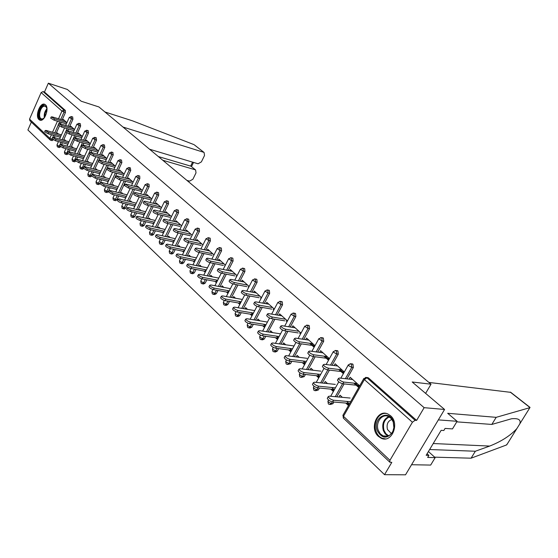 <?xml version="1.0" encoding="UTF-8"?>
<svg xmlns="http://www.w3.org/2000/svg" width="558" height="558" viewBox="0 0 558 558"><rect width="100%" height="100%" fill="white"/><g stroke="black" fill="none" stroke-linecap="round" stroke-linejoin="round"><path stroke-width="0.84" d="M38.969 119.565L39.632 120.019C44.208 122.711 49.795 108.168 45.449 104.799L44.842 104.388C40.253 101.716 34.708 116.12 38.969 119.565M378.415 436.398L381.288 438.281C391.779 443.422 399.988 423.382 390.488 415.675L387.824 413.952C377.306 408.812 369.103 428.516 378.415 436.398M49.976 139.765L29.881 120.695L29.553 119.105L41.132 92.565L43.071 91.575L44.48 92.028L48.344 83.184L67.295 89.44L81.175 101.214L98.94 106.962L431.02 384.197L412.195 381.993L444.58 409.467L405.52 474.816L384.525 474.677L391.814 462.352L389.84 462.205L389.944 460.294L412.418 422.239L364.367 379.573L343.484 416.303L389.944 460.294M31.346 122.083L27.9 129.965L384.525 474.677M216.755 282.027L216.323 281.623M228.285 292.741L227.748 292.246M240.149 303.761L239.501 303.161M252.356 315.103L251.595 314.398M264.917 326.779L264.046 325.963M277.863 338.804L276.859 337.876M291.206 351.198L290.069 350.145M314.496 346.595L311.05 343.491M304.954 363.976L303.678 362.791M328.885 359.554L325.321 356.346M321.157 352.593L319.797 352.412M319.127 377.145L317.711 375.827M311.497 370.052L310.129 369.891M343.679 372.877L340.052 369.605M335.756 365.741L334.395 365.567M333.691 390.67L332.191 389.282M325.865 383.409L324.498 383.262M425.615 393.376L431.02 384.197M366.829 377.675L368.503 377.954L416.61 420.411L424.143 407.675L444.58 409.467M368.503 377.954L366.948 377.773L415.068 420.3L416.61 420.411M415.068 420.3L412.418 422.239M358.954 386.624L355.265 383.304M350.829 379.307L349.468 379.154M348.722 404.641L347.139 403.169M340.701 397.184L339.327 397.059M48.344 83.184L424.143 407.675M349.196 378.91L350.138 377.236L359.505 385.655L358.55 387.343L353.905 383.158M346.713 401.39L349.238 403.727L348.29 405.394L345.772 403.05M342.347 397.338L340.017 395.176L339.083 396.836M60.578 146.796L59.427 147.549L58.151 147.186M72.61 116.957L72.952 119.196L69.624 126.638M68.522 129.079L67.783 130.739M66.793 132.944L63.542 140.197M62.419 142.708L61.589 144.557M44.48 92.028L65.37 110.456L65.439 112.542L62.168 119.886M61.094 122.293L60.39 123.876M59.399 126.094L56.184 133.32M55.089 135.782L54.3 137.554M53.289 139.821L52.124 140.63L50.841 140.267M74.521 129.512L70.859 126.22L70.552 126.91M65.872 140.867L64.756 139.828L64.477 140.463M75.679 161.199L74.542 161.855L73.265 161.506M88.129 130.663L88.513 132.971L85.046 140.602M83.895 143.148L83.058 144.975M82.11 147.075L78.769 154.427M77.583 157.042L76.662 159.072M90.284 143.678L86.357 140.149L86.03 140.888M82.912 158.507L83.344 158.904M81.231 155.11L80.059 154.022L79.752 154.699M83.93 157.614L83.505 157.216M91.547 176.175L90.368 176.837L89.092 176.502M104.381 145.017L104.806 147.403L101.207 155.229M99.987 157.886L99.017 159.986M98.187 161.785L94.714 169.332M93.458 172.052L92.391 174.375M106.801 158.528L102.595 154.747L102.24 155.522M99.087 173.552L99.624 174.054M97.308 170.03L96.081 168.886L95.746 169.611M100.231 172.736L99.694 172.241M110.1 187.809L108.301 191.659L106.955 192.538L105.692 192.224M121.421 160.076L121.902 162.538L118.15 170.581M116.852 173.35L111.426 184.963M124.134 174.103L119.621 170.05L119.238 170.874M116.05 189.329L116.706 189.943M114.174 185.674L112.883 184.475L112.521 185.242M117.333 188.604L116.678 187.99M127.552 204.354L125.759 208.134L124.364 209.027L123.116 208.72M139.312 175.882L139.716 176.063L139.849 178.434L135.929 186.693M134.555 189.594L128.968 201.375M142.346 190.466L137.498 186.114L137.08 187M133.857 205.902L134.645 206.634M131.883 202.094L130.516 200.831L130.119 201.661M135.294 205.267L134.506 204.535M145.889 221.756L144.103 225.453L142.653 226.339L141.425 226.06M158.116 192.496L158.563 192.691L158.709 195.133L154.615 203.642M153.15 206.683L147.396 218.624M161.492 207.681L156.289 203.007L155.835 203.949M152.578 223.319L153.506 224.176M150.486 219.357L149.049 218.025L148.616 218.917M154.182 222.781L153.255 221.924M165.168 240.079L163.41 243.672L161.904 244.564L160.697 244.299M177.897 209.989L178.393 210.199L178.567 212.717L174.27 221.484M172.708 224.679L166.779 236.787M181.657 225.809L176.07 220.78L175.568 221.798M172.282 241.649L173.364 242.653M170.071 237.527L168.551 236.118L168.077 237.08M174.068 241.23L172.98 240.226M185.465 259.4L183.742 262.867L182.173 263.753L181.001 263.516M198.739 228.417L199.304 228.641L199.492 231.249L194.986 240.296M193.305 243.665L187.195 255.927M202.931 244.92L196.911 239.515L196.367 240.61M193.054 260.97L194.303 262.134M190.71 256.673L189.099 255.18L188.583 256.22M195.035 260.677L193.779 259.519M206.865 279.809L205.191 283.115L203.565 284.001L202.428 283.792M220.738 247.864L221.366 248.115L221.582 250.807L216.839 260.154M215.025 263.718L208.734 276.14M225.39 265.113L218.91 259.289L218.311 260.467M214.969 281.365L216.406 282.704M212.486 276.873L210.785 275.296L210.206 276.426M217.167 281.218L215.73 279.879M229.457 301.404L227.859 304.501L226.157 305.393L225.076 305.205M243.972 268.419L244.683 268.691L244.927 271.481L239.926 281.162M237.966 284.943L231.472 297.505M249.147 286.463L242.165 280.186L241.502 281.469M238.147 302.924L239.787 304.452M235.504 298.223L233.697 296.549L233.056 297.784M240.575 302.931L238.936 301.404M253.339 324.289L251.839 327.141L250.068 328.027L249.056 327.874M268.565 290.188L269.375 290.481L269.647 293.369L264.353 303.413M262.225 307.444L255.536 320.132M274.32 309.083L266.78 302.317L266.04 303.712M262.679 325.753L264.548 327.483M259.868 320.829L257.949 319.043L257.231 320.404M265.371 325.928L263.502 324.198M278.623 348.597L277.256 351.128L275.415 352.014L274.48 351.889M294.631 313.261L295.559 313.582L295.859 316.581L290.237 327.023M287.914 331.34L281.023 344.133M301.027 333.098L292.887 325.781L292.064 327.309M288.702 349.957L290.816 351.924M285.703 344.795L283.659 342.898L282.857 344.391M291.674 350.333L289.56 348.366M305.428 374.453L304.243 376.601L301.487 377.389M321.882 337.904L323.375 338.127L323.71 341.245L317.718 352.126M315.165 356.771L308.072 369.654M329.415 358.606L320.62 350.703L319.72 352.342M323.961 356.164L328.502 360.252M316.344 375.68L318.716 377.885M313.143 370.247L310.966 368.224L310.074 369.842M319.622 376.252L317.244 374.048M333.886 402.039L332.952 403.699L330.231 404.515M351.352 363.997L352.977 364.255L353.353 367.492L346.943 378.868M344.105 383.904L336.823 396.836M331.745 387.503L334.193 389.77L333.266 391.423L330.824 389.149M327.518 383.576L325.265 381.491L324.351 383.123M338.692 369.445L343.282 373.581L344.223 371.914L335.149 363.76L334.228 365.413M319.441 388.019L318.374 389.937L315.633 390.74M336.369 350.752L337.939 350.982L338.294 354.163L332.101 365.281M329.415 370.114L322.224 383.025M302.31 362.623L304.556 364.709M299.214 357.322L297.107 355.369L296.249 356.946M305.442 363.098L303.189 361.012M315.005 345.66L306.544 338.05L305.665 339.655M309.69 343.296L314.112 347.285M291.827 361.319L290.544 363.676L287.775 364.444M308.26 325.335L309.251 325.67L309.571 328.725L303.775 339.376M301.334 343.854L294.345 356.695M275.499 337.674L277.479 339.522M272.597 332.631L270.616 330.796L269.856 332.219M278.323 337.946L276.336 336.104M287.475 320.913L279.642 313.868L278.861 315.333M265.796 336.258L264.359 338.957L262.553 339.843L261.576 339.703M281.406 301.55L282.271 301.864L282.557 304.801L277.103 315.04M274.885 319.204L268.091 331.954M250.235 314.175L251.986 315.8M247.515 309.362L245.653 307.632L244.976 308.93M252.795 314.266L251.037 312.633M261.549 297.609L254.295 291.088L253.597 292.427M241.23 312.682L239.675 315.661L237.945 316.546L236.892 316.379M256.094 279.146L256.854 279.432L257.105 282.264L251.965 292.12M249.928 296.026L243.337 308.651M226.395 291.994L227.936 293.424M223.835 287.398L222.084 285.773L221.477 286.958M228.71 291.918L227.169 290.488M237.101 275.638L230.377 269.591L229.743 270.818M218.011 290.453L216.364 293.661L214.704 294.547L213.595 294.352M232.191 257.998L232.86 258.256L233.091 260.998L228.222 270.511M226.339 274.18L219.943 286.673M203.858 271.028L205.204 272.276M201.452 266.633L199.799 265.099L199.248 266.187M205.951 270.804L204.605 269.556M214 254.873L207.757 249.266L207.192 250.403M196.025 269.465L194.324 272.848L192.726 273.741L191.568 273.518M209.592 238.008L210.185 238.245L210.387 240.896L205.762 250.089M204.019 253.555L197.818 265.894M182.529 251.184L183.694 252.265M180.255 246.971L178.693 245.52L178.197 246.524M184.412 250.828L183.24 249.74M192.154 235.239L186.351 230.022L185.828 231.075M175.184 249.607L173.44 253.144L171.906 254.029L170.713 253.778M188.179 219.078L188.709 219.294L188.89 221.861L184.489 230.761M182.871 234.046L176.851 246.231M162.301 232.365L163.306 233.3M160.153 228.327L158.674 226.953L158.221 227.88M163.996 231.884L162.992 230.956M171.446 216.623L166.047 211.775L165.573 212.758M155.403 230.796L153.631 234.444L152.153 235.337L150.939 235.064M167.874 201.131L168.349 201.333L168.509 203.809L164.317 212.445M162.803 215.562L156.965 227.587M143.099 214.495L143.957 215.297M141.069 210.617L139.667 209.32L139.256 210.178M144.62 213.909L143.762 213.114M151.797 198.962L146.775 194.456L146.335 195.37M136.605 212.94L134.82 216.685L133.397 217.571L132.155 217.285M148.595 184.084L149.021 184.273L149.16 186.679L145.15 195.063M143.734 198.027L138.063 209.892M124.846 197.511L125.564 198.181M122.92 193.786L121.588 192.552L121.212 193.354M126.206 196.828L125.48 196.158M133.125 182.187L128.452 177.981L128.047 178.839M118.721 195.977L116.922 199.799L115.555 200.685L114.299 200.371M130.258 167.881L130.76 170.385L126.924 178.539M125.592 181.371L120.089 193.068M107.464 181.35L108.064 181.901M105.643 177.758L104.381 176.586L104.032 177.332M108.677 180.576L108.085 180.018M115.367 166.221L111.007 162.301L110.637 163.11M101.682 179.836L99.882 183.715L98.564 184.593L97.294 184.273M112.8 152.46L113.253 154.88L109.577 162.81M108.315 165.524L102.972 177.053M90.905 165.942L91.386 166.389M89.175 162.483L87.976 161.367L87.655 162.064M91.986 165.091L91.505 164.638M98.445 151.016L94.386 147.361L94.037 148.121M83.512 168.621L82.361 169.255L81.084 168.921M96.157 137.756L96.562 140.107L93.033 147.828M91.847 150.43L90.954 152.369M90.047 154.364L86.65 161.792M85.43 164.457L84.446 166.605M75.107 151.246L75.483 151.595M73.461 147.905L72.317 146.845L72.024 147.5M76.062 150.318L75.686 149.969M82.312 136.515L78.525 133.104L78.204 133.815M68.041 153.924L66.897 154.622L65.621 154.266M80.275 123.73L80.645 126.01L77.248 133.536M76.118 136.033L75.337 137.77M74.36 139.932L71.068 147.228M69.917 149.788L69.046 151.727L67.818 151.755L71.319 153.848L84.042 157.37M58.45 133.983L57.362 132.971L57.09 133.585M66.911 122.669L63.375 119.489L63.075 120.165M352.677 379.517L339.369 378.024L338.42 378.477C339.278 380.124 341.077 381.316 343.812 382.063L342.849 383.771C340.115 383.032 338.322 381.832 337.464 380.179L337.674 379.803M359.366 385.522L357.518 385.327M356.157 385.187L342.849 383.771M357.113 383.499L343.812 382.063M350.131 398.049L329.206 396.138L328.237 396.633C329.06 398.335 330.838 399.535 333.572 400.239L332.624 401.934C329.883 401.23 328.104 400.023 327.288 398.321L327.518 397.924M333.572 400.239L350.633 401.732M332.624 401.934L348.785 403.308M393.355 421.611L394.039 427.714L393.013 431.543C387.371 439.279 382.09 438.958 377.166 430.574C372.249 417.9 389.017 408.372 393.355 421.611M378.247 430.274L380.228 433.747L383.165 435.91C387.308 437.242 390.558 435.665 392.916 431.167L393.871 427.63L393.237 421.981L391.277 418.577L388.396 416.449C381.986 413.332 375.248 422.601 378.247 430.274M391.939 419.428C387.817 420.976 386.331 424.338 387.475 429.507L391.388 433.636M386.387 413.485C378.931 412.139 372.744 422.783 375.98 431.229C377.222 434.64 379.259 436.977 382.09 438.239L385.376 438.888M44.459 117.682L42.003 119.342C36.814 120.619 38.718 106.222 43.824 105.504L45.951 106.25L46.984 108.852M46.788 107.903L45.47 106.292L44.201 106.153C40.239 106.641 37.749 117.473 41.292 118.812L42.52 118.959L43.803 118.366M45.01 104.479L43.963 104.479C39.046 105.099 35.97 118.526 40.357 120.179L40.511 120.249M429.625 449.525L475.353 451.241L471.078 458.195L506.385 445.019L507.368 443.84M475.353 451.241L489.687 446.072C501.377 441.434 510.43 435.61 516.854 428.6L519.826 423.829C521.13 419.762 518.354 418.075 511.484 418.779L491.828 424.436L456.758 421.855M529.898 407.661L496.188 417.335L447.676 413.29L457.1 421.29L452.503 428.907L445.082 428.425L443.833 430.504L441.141 430.344L426.166 455.293L428.879 455.377L427.651 457.42L435.17 457.63L428.418 451.534M435.17 457.63L430.671 465.079L411.553 464.723L438.344 419.895L457.1 421.29M471.078 458.195L434.654 457.162M428.893 382.425L510.786 392.358M496.188 417.335L491.828 424.436M428.879 455.377L427.086 453.752M149.558 149.216L198.062 163.787L201.389 161.89L204.521 155.487L204.089 152.487L194.484 144.975M193.745 144.529L132.609 120.87L104.967 111.991M186.881 180.38L189.587 181.141L192.908 179.23L196.011 172.889L195.607 169.974L191.22 166.417M162.755 160.244L195.147 169.758M123.004 127.05L203.677 152.292M158.319 156.54L190.655 166.11L192.587 162.141M337.604 365.971L324.296 364.304L323.326 364.73C324.142 366.313 325.9 367.471 328.592 368.217L327.658 369.905C324.958 369.166 323.208 368.001 322.391 366.418L322.587 366.062M344.181 371.879L342.333 371.656M340.973 371.495L327.658 369.905M341.901 369.835L328.592 368.217M323.005 352.851L309.697 351.024L308.707 351.421C309.488 352.935 311.211 354.065 313.861 354.811L312.947 356.478C310.29 355.732 308.574 354.609 307.793 353.088L307.974 352.761M329.387 358.648L327.623 358.417M326.263 358.236L312.947 356.478M327.169 356.59L313.861 354.811M308.86 340.136L295.559 338.155L294.547 338.532C295.294 339.982 296.975 341.077 299.59 341.824L298.697 343.477C296.082 342.731 294.401 341.629 293.654 340.178L293.822 339.871M314.928 345.807L313.366 345.576M312.006 345.381L298.697 343.477M312.899 343.763L299.59 341.824M295.14 327.804L281.853 325.684L280.82 326.032C281.539 327.427 283.185 328.495 285.766 329.241L284.887 330.866C282.306 330.127 280.667 329.053 279.949 327.665L280.109 327.372M300.895 333.342L299.541 333.133M298.181 332.924L284.887 330.866M299.053 331.319L285.766 329.241M281.825 315.835L268.558 313.589L267.512 313.917C268.196 315.249 269.814 316.288 272.353 317.042L271.495 318.646C268.956 317.907 267.345 316.86 266.661 315.521L266.801 315.256M287.286 321.255L286.135 321.059M284.775 320.836L271.495 318.646M285.626 319.253L272.353 317.042M359.303 386.017L358.09 385.843M335.302 384.392L314.377 382.202L313.387 382.676C314.168 384.302 315.905 385.466 318.604 386.178L317.676 387.845C314.977 387.14 313.24 385.969 312.459 384.343L312.668 383.967M318.604 386.178L335.4 387.873M317.676 387.845L333.844 389.449M320.934 371.161L300.009 368.705L298.997 369.152C299.744 370.707 301.453 371.844 304.11 372.556L303.196 374.209C300.539 373.497 298.844 372.36 298.098 370.798L298.286 370.449M304.11 372.556L320.648 374.439M303.196 374.209L319.364 376.015M306.998 358.327L286.094 355.634L285.061 356.053C285.78 357.545 287.447 358.648 290.062 359.359L289.177 360.991C286.554 360.28 284.894 359.178 284.182 357.678L284.357 357.35M290.062 359.359L306.363 361.41M289.177 360.991L305.324 362.993M293.48 345.883L272.597 342.954L271.551 343.351C272.234 344.781 273.866 345.855 276.447 346.574L275.582 348.185C273.001 347.474 271.369 346.399 270.686 344.956L270.853 344.656M276.447 346.574L292.525 348.778M275.582 348.185L291.66 350.361M280.36 333.803L259.512 330.657L258.445 331.027C259.1 332.408 260.705 333.454 263.243 334.165L262.399 335.763C259.854 335.051 258.256 333.998 257.601 332.624L257.754 332.338M263.243 334.165L279.098 336.509M262.399 335.763L278.261 338.078M268.907 304.229L255.669 301.85L254.601 302.157C255.257 303.44 256.84 304.452 259.344 305.205L258.507 306.795C256.003 306.049 254.42 305.031 253.764 303.747L253.897 303.496M274.09 309.516L273.12 309.348M271.767 309.111L258.507 306.795M272.597 307.542L259.344 305.205M267.435 322.043L246.81 318.73L245.729 319.071C246.357 320.397 247.926 321.415 250.437 322.133L249.607 323.71C247.103 322.998 245.534 321.973 244.906 320.648L245.046 320.383M250.437 322.133L266.075 324.603M249.607 323.71L265.252 326.151M256.366 292.95L243.149 290.46L242.067 290.746C242.695 291.98 244.251 292.971 246.72 293.717L245.904 295.287C243.428 294.54 241.879 293.55 241.251 292.315L241.377 292.085M261.284 298.118L260.488 297.972M259.128 297.721L245.904 295.287M259.944 296.172L246.72 293.717M273.978 309.725L273.483 309.676M254.727 310.59L234.486 307.144L233.39 307.472C233.99 308.741 235.532 309.739 238.008 310.45L237.192 312.013C234.723 311.294 233.181 310.304 232.581 309.027L232.707 308.776M238.008 310.45L253.437 313.038M237.192 312.013L252.635 314.572M244.174 281.999L230.991 279.405L229.896 279.663C230.503 280.848 232.023 281.811 234.465 282.557L233.662 284.113C231.221 283.373 229.701 282.404 229.101 281.218L229.212 280.995M248.847 287.042L248.212 286.917M246.859 286.659L233.662 284.113M247.654 285.124L234.465 282.557M242.388 299.458L222.516 295.9L221.4 296.2C221.979 297.421 223.493 298.391 225.934 299.109L225.139 300.65C222.698 299.932 221.191 298.962 220.612 297.735L220.731 297.505M225.934 299.109L241.168 301.801M225.139 300.65L240.379 303.315M232.33 271.355L219.182 268.656L218.073 268.893C218.659 270.037 220.152 270.979 222.558 271.725L221.77 273.26C219.364 272.52 217.871 271.579 217.292 270.435L217.397 270.232M236.766 276.28L236.285 276.182M234.932 275.91L221.77 273.26M235.713 274.39L222.558 271.725M230.405 288.632L210.882 284.971L209.752 285.25C210.31 286.428 211.796 287.377 214.202 288.088L213.428 289.609C211.015 288.898 209.536 287.949 208.978 286.77L209.09 286.554M214.202 288.088L229.247 290.878M213.428 289.609L228.473 292.378M220.822 261.005L207.709 258.214L206.586 258.431C207.144 259.533 208.615 260.453 210.987 261.2L210.22 262.713C207.841 261.974 206.376 261.053 205.818 259.951L205.916 259.763M225.034 265.81L224.686 265.741M223.339 265.455L210.22 262.713M224.107 263.962L210.987 261.2M218.757 278.1L199.576 274.348L198.432 274.606C198.969 275.743 200.427 276.663 202.805 277.382L202.038 278.888C199.666 278.17 198.209 277.249 197.678 276.105L197.776 275.91M202.805 277.382L217.662 280.255M202.038 278.888L216.902 281.734M209.62 250.94L196.549 248.059L195.419 248.261C195.956 249.321 197.399 250.221 199.736 250.961L198.983 252.467C196.646 251.728 195.202 250.828 194.665 249.761L194.756 249.586M212.068 255.292L198.983 252.467M212.821 253.813L199.736 250.961M207.443 267.854L188.576 264.018L187.425 264.255C187.948 265.35 189.378 266.25 191.722 266.968L190.976 268.454C188.632 267.742 187.202 266.843 186.686 265.741L186.777 265.552M191.722 266.968L206.397 269.919M190.976 268.454L205.658 271.39M198.725 241.147L185.702 238.182L184.552 238.364C185.075 239.389 186.491 240.268 188.799 241.007L188.06 242.493C185.751 241.754 184.335 240.875 183.819 239.849L183.896 239.689M201.103 245.408L188.06 242.493M201.836 243.944L188.799 241.007M196.437 257.88L177.883 253.967L176.719 254.183C177.221 255.243 178.623 256.122 180.938 256.84L180.206 258.312C177.897 257.601 176.488 256.715 175.993 255.655L176.077 255.48M180.938 256.84L195.439 259.861M180.206 258.312L194.714 261.318M188.116 231.612L175.142 228.578L173.977 228.738C174.48 229.722 175.875 230.587 178.155 231.319L177.43 232.791C175.149 232.058 173.761 231.193 173.259 230.21L173.336 230.056M190.424 235.783L177.43 232.791M191.15 234.332L178.155 231.319M185.73 248.164L167.477 244.188L166.305 244.39C166.786 245.408 168.167 246.273 170.448 246.985L169.73 248.443C167.449 247.731 166.068 246.866 165.587 245.841L165.67 245.68M170.448 246.985L184.782 250.075M169.73 248.443L184.07 251.512M177.793 222.328L164.861 219.224L163.689 219.364C164.178 220.319 165.545 221.163 167.798 221.896L167.086 223.353C164.833 222.621 163.466 221.777 162.985 220.822L163.055 220.675M180.032 226.415L167.086 223.353M180.743 224.979L167.798 221.896M175.31 238.698L157.342 234.667L156.163 234.848C156.624 235.832 157.984 236.683 160.237 237.387L159.532 238.831C157.279 238.126 155.926 237.276 155.459 236.292L155.536 236.139M160.237 237.387L174.403 240.54M159.532 238.831L173.705 241.963M167.735 213.289L154.852 210.115L153.673 210.24C154.141 211.161 155.487 211.984 157.712 212.717L157.014 214.16C154.789 213.428 153.45 212.605 152.983 211.677L153.045 211.545M169.911 217.292L157.014 214.16M170.608 215.869L157.712 212.717M165.168 229.484L147.479 225.397L146.287 225.558C146.733 226.513 148.072 227.343 150.297 228.048L149.607 229.477C147.382 228.773 146.043 227.943 145.596 226.987L145.666 226.848M150.297 228.048L164.303 231.256M149.607 229.477L163.613 232.665M157.928 204.479L145.101 201.243L143.915 201.354C144.369 202.24 145.694 203.049 147.891 203.782L147.207 205.204C145.01 204.479 143.685 203.67 143.232 202.777L143.294 202.652M160.048 208.406L147.207 205.204M160.732 206.997L147.891 203.782M155.291 220.494L137.861 216.364L136.661 216.511C137.101 217.432 138.412 218.248 140.609 218.952L139.932 220.361C137.735 219.657 136.424 218.848 135.992 217.927L136.054 217.794M140.609 218.952L154.461 222.203M139.932 220.361L153.785 223.598M148.379 195.893L135.601 192.601L134.408 192.691C134.848 193.549 136.152 194.344 138.321 195.07L137.652 196.479C135.482 195.76 134.178 194.965 133.739 194.1L133.794 193.982M150.437 199.736L137.652 196.479M151.106 198.348L138.321 195.07M145.666 211.733L128.493 207.569L127.287 207.695C127.712 208.587 129.003 209.383 131.172 210.08L130.509 211.482C128.34 210.778 127.043 209.982 126.624 209.09L126.687 208.971M131.172 210.08L144.871 213.386M130.509 211.482L144.208 214.767M139.061 187.523L126.345 184.175L125.138 184.252L128.989 186.581L128.333 187.976L124.539 185.535M141.069 191.289L128.333 187.976M141.725 189.915L128.989 186.581M136.285 203.189L119.363 198.99L118.15 199.101C118.554 199.959 119.831 200.74 121.979 201.438L121.323 202.826C119.182 202.129 117.905 201.347 117.501 200.482L117.55 200.364M121.979 201.438L135.524 204.786M121.323 202.826L134.876 206.146M129.979 179.355L117.319 175.958L116.106 176.021L119.9 178.309L119.252 179.69L115.506 177.298M131.932 183.052L119.252 179.69M132.574 181.692L119.9 178.309M127.133 194.854L110.463 190.62L109.235 190.717L113.009 193.012L112.367 194.386L108.65 191.98M113.009 193.012L126.408 196.395M112.367 194.386L125.766 197.748M121.114 171.39L108.51 167.944L107.296 167.993L111.028 170.239L110.393 171.606L106.704 169.262M123.018 175.017L110.393 171.606M123.653 173.671L111.028 170.239M118.219 186.721L101.772 182.459L100.545 182.543L104.262 184.796L103.628 186.149L99.966 183.798M104.262 184.796L117.522 188.206M103.628 186.149L116.887 189.546M112.465 163.62L99.924 160.132L98.696 160.16L102.379 162.364L101.751 163.717L98.117 161.422M114.32 167.177L101.751 163.717M114.941 165.838L102.379 162.364M109.514 178.776L93.298 174.501L92.063 174.563L95.725 176.774L95.104 178.121L91.491 175.812M95.725 176.774L108.845 180.22M95.104 178.121L108.224 181.545M104.025 156.031L91.54 152.501L90.305 152.515L93.932 154.685L93.319 156.024L89.733 153.771M105.825 159.518L93.319 156.024M106.438 158.2L93.932 154.685M101.026 171.027L85.025 166.73L83.791 166.779L87.397 168.948L86.783 170.281L83.219 168.021M87.397 168.948L100.377 172.422M86.783 170.281L99.77 173.733M95.781 148.616L83.351 145.052L82.117 145.052L85.695 147.179L85.088 148.512L81.552 146.301M97.538 152.048L85.088 148.512M98.138 150.737L85.695 147.179M92.733 163.452L76.955 159.142L75.707 159.176L79.264 161.311L78.664 162.629L75.149 160.411M79.264 161.311L92.112 164.805M78.664 162.629L91.519 166.11M87.725 141.376L75.358 137.777L74.116 137.77L77.646 139.863L77.053 141.174L73.558 139.012M89.44 144.745L77.053 141.174M90.033 143.448L77.646 139.863M71.319 153.848L70.733 155.152L67.26 152.983M84.642 156.059L69.066 151.727M70.733 155.152L83.456 158.653M79.857 134.311L67.553 130.677L66.304 130.649L69.785 132.706L69.199 134.011L65.753 131.883M81.524 137.617L69.199 134.011M82.11 136.333L69.785 132.706M76.739 148.826L61.359 144.494L60.104 144.501L63.563 146.566L62.984 147.856L59.56 145.722M63.563 146.566L76.16 150.102M62.984 147.856L75.581 151.378M72.17 127.398L59.922 123.737L58.674 123.702L62.105 125.717L61.533 127.008L58.13 124.922M73.796 130.649L61.533 127.008M74.367 129.372L62.105 125.717M69.011 141.767L53.833 137.421L52.578 137.414L55.988 139.444L55.416 140.721L52.033 138.628M55.988 139.444L68.46 142.994M55.416 140.721L67.888 144.264M64.651 120.64L52.473 116.95L51.217 116.901L54.6 118.889L54.035 120.165L50.68 118.122M66.242 123.834L54.035 120.165M66.807 122.572L54.6 118.889M61.464 134.855L46.474 130.509L45.212 130.488L48.581 132.483L48.023 133.753L44.682 131.695M48.581 132.483L60.927 136.054M48.023 133.753L60.369 137.303M368.064 377.668L366.508 377.487L366.948 377.773L364.367 379.573L363.879 378.436M365.441 377.431L366.508 377.487L363.725 378.687L342.877 415.368L343.484 416.303L343.456 418.2L389.679 462.052M29.553 119.105L49.843 138.314L51.434 134.729M52.529 132.26L57.446 121.191M58.513 118.784L61.952 111.049L41.132 92.565M43.071 91.575L63.94 110.01L65.37 110.456M65.439 112.542L61.952 111.049L63.94 110.01L64.003 112.095L60.731 119.454M50.157 139.932L50.694 140.225L50.157 139.932L49.843 138.314L53.052 139.688M353.353 367.492L351.798 367.297L345.381 378.694M342.549 383.723L335.253 396.689M332.324 401.893L331.375 403.567L332.952 403.699M343.303 418.061L343.037 415.089M328.474 403.985L329.366 404.438L331.375 403.567L328.474 402.102L328.055 400.951M352.558 363.983L351.003 363.781L348.262 364.967L348.862 365.811L351.798 367.297L351.421 364.053L350.033 363.711M338.294 354.163L336.739 353.946L330.538 365.085M327.846 369.926L320.655 382.858M317.865 387.866L316.798 389.784L318.374 389.937M323.71 341.245L322.154 341.008L316.156 351.91M313.596 356.562L306.502 369.466M303.852 374.279L302.673 376.434L304.243 376.601M309.571 328.725L308.016 328.474L302.213 339.145M299.772 343.63L292.776 356.492M290.258 361.124L288.974 363.481L290.544 363.676M295.859 316.581L294.303 316.316L288.681 326.772M286.352 331.096L279.46 343.916M277.054 348.38L275.687 350.926L277.256 351.128M282.557 304.801L281.002 304.522L275.547 314.775M273.322 318.953L266.529 331.717M264.234 336.028L262.797 338.734L264.359 338.957M269.647 293.369L268.098 293.076L262.797 303.134M260.67 307.172L253.974 319.88M251.777 324.045L250.277 326.897L251.839 327.141M257.105 282.264L255.557 281.957L250.409 291.827M248.373 295.74L241.774 308.386M239.675 312.417L238.12 315.403L239.675 315.661M244.927 271.481L243.386 271.16L238.378 280.855M236.418 284.643L229.924 297.226M227.901 301.132L226.304 304.236L227.859 304.501M233.091 260.998L231.549 260.67L226.674 270.191M224.797 273.866L218.394 286.38M216.455 290.167L214.816 293.382L216.364 293.661M221.582 250.807L220.04 250.465L215.297 259.826M213.491 263.397L207.185 275.833M205.323 279.516L203.649 282.822L205.191 283.115M210.387 240.896L208.852 240.54L204.228 249.754M202.484 253.22L196.276 265.58M194.484 269.158L192.782 272.548L194.324 272.848M199.492 231.249L197.964 230.886L193.459 239.947M191.778 243.323L185.661 255.606M183.931 259.079L182.208 262.553L183.742 262.867M188.89 221.861L187.369 221.491L182.968 230.405M181.343 233.69L175.324 245.897M173.657 249.28L171.913 252.816L173.44 253.144M178.567 212.717L177.046 212.34L172.757 221.121M171.187 224.323L165.259 236.446M163.647 239.738L161.883 243.344L163.41 243.672M168.509 203.809L166.995 203.426L162.803 212.075M161.29 215.2L155.445 227.239M153.889 230.447L152.118 234.109L153.631 234.444M158.709 195.133L157.203 194.742L153.108 203.265M151.637 206.307L145.882 218.269M144.376 221.4L142.597 225.104L144.103 225.453M149.16 186.679L147.661 186.281L143.65 194.672M142.234 197.651L136.564 209.522M135.106 212.584L133.313 216.33L134.82 216.685M139.849 178.434L138.356 178.023L134.436 186.302M133.055 189.204L127.468 200.999M126.059 203.984L124.26 207.778L125.759 208.134M130.76 170.385L129.275 169.974L125.438 178.142M124.106 180.98L118.603 192.684M117.229 195.607L115.429 199.429L116.922 199.799M121.902 162.538L120.423 162.127L116.664 170.176M115.373 172.952L109.947 184.579M108.615 187.425L106.815 191.282L108.301 191.659M113.253 154.88L111.781 154.461L108.099 162.406M106.843 165.119L101.493 176.663M100.203 179.453L98.403 183.331L99.882 183.715M104.806 147.403L103.342 146.977L99.736 154.817M98.515 157.475L93.242 168.934M91.986 171.662L90.194 175.568L91.449 175.903L92.063 174.563M96.562 140.107L95.104 139.674L91.575 147.41M90.382 150.011L85.186 161.395M83.965 164.059L82.172 167.986L83.219 168.265M88.513 132.971L87.062 132.539L83.595 140.177M82.438 142.729L77.318 154.022M76.125 156.638L74.34 160.578L75.274 160.837M80.645 126.01L79.201 125.571L75.797 133.111M74.674 135.608L69.624 146.824M68.467 149.384L66.681 153.345L67.609 153.596M72.952 119.196L71.515 118.756L68.181 126.206M67.086 128.654L62.098 139.786M60.975 142.297L59.197 146.273L60.201 146.552M59.664 121.86L58.904 123.562M58.178 125.194L54.747 132.909M53.652 135.371L52.815 137.268M52.082 138.907L50.694 140.225M340.833 378.185L348.401 364.73M313.959 390.216L314.831 390.663L316.798 389.784L313.945 388.34L313.54 387.252M337.541 350.731L335.986 350.508L333.279 351.68L333.851 352.482L336.739 353.946L336.383 350.766L335.1 350.431M326.144 364.534L333.405 351.456M299.897 376.873L300.748 377.313L302.673 376.434L299.855 375.004L299.472 373.979M322.998 337.89L321.443 337.646L318.764 338.804L322.154 341.008L321.813 337.89L320.634 337.562M311.901 351.324L318.883 338.601M286.268 363.942L287.091 364.367L288.974 363.481L286.198 362.079L285.836 361.103M308.895 325.44L307.339 325.181L304.703 326.325L308.016 328.474L307.695 325.412L306.6 325.091M298.077 338.532L304.808 326.137M273.036 351.394L273.845 351.805L275.687 350.926L272.953 349.538L272.604 348.617M295.224 313.366L293.668 313.094L291.06 314.231L294.303 316.316L294.003 313.317L292.985 313.003M284.671 326.13L291.157 314.049M260.202 339.215L260.991 339.62L262.797 338.734L260.105 337.367L259.763 336.495M281.95 301.655L280.402 301.369L277.821 302.485L281.002 304.522L280.723 301.578L279.774 301.271M271.648 314.112L277.912 302.317M247.738 327.393L248.505 327.79L250.277 326.897L247.619 325.551L247.299 324.721M269.075 290.286L267.526 289.986L264.973 291.088L268.098 293.076L267.826 290.181L266.947 289.888M259.003 302.45L265.057 290.934M235.636 315.905L236.383 316.295L238.12 315.403L235.497 314.077L235.19 313.289M256.568 279.244L255.02 278.93L252.502 280.025L255.557 281.957L255.306 279.119L254.49 278.84M246.72 291.137L252.579 279.872M223.87 304.745L224.602 305.128L226.304 304.236L223.723 302.924L223.423 302.178M244.411 268.517L242.869 268.189L240.379 269.27L243.386 271.16L243.142 268.37L242.381 268.098M234.772 280.144L240.449 269.13M212.431 293.892L213.156 294.268L214.816 293.382L212.27 292.085L211.984 291.374M232.602 258.089L231.061 257.754L228.599 258.821L231.549 260.67L231.326 257.922L230.607 257.663M223.165 269.472L228.668 258.689M201.312 283.345L202.017 283.715L203.649 282.822L201.138 281.546L200.859 280.869M221.114 247.947L219.58 247.606L217.146 248.659L220.04 250.465L219.831 247.766L219.161 247.522M211.866 259.1L217.208 248.54M190.494 273.078L191.185 273.441L192.782 272.548L190.306 271.293L190.041 270.644M209.947 238.092L208.413 237.736L206.007 238.775L208.852 240.54L208.65 237.889L208.022 237.652M200.88 249.014L206.062 238.664M179.962 263.083L180.639 263.446L182.208 262.553L179.76 261.311L179.509 260.698M199.073 228.494L197.553 228.131L195.167 229.157L197.964 230.886L197.776 228.278L197.183 228.048M190.18 239.201L195.223 229.052M169.709 253.36L170.371 253.709L171.913 252.816L169.255 251.009M188.492 219.154L186.972 218.778L184.621 219.796L187.369 221.491L187.188 218.924L186.637 218.701M179.767 229.659L184.67 219.699M159.721 243.888L160.376 244.23L161.883 243.344L159.267 241.572M178.19 210.059L176.677 209.675L174.347 210.687L177.046 212.34L176.879 209.815L176.356 209.606M169.618 220.368L174.389 210.596M149.997 234.653L150.639 234.995L152.118 234.109L149.537 232.379M168.153 201.201L166.64 200.81L164.338 201.808L166.995 203.426L166.842 200.943L166.347 200.74M159.734 211.315L164.38 201.717M140.511 225.662L141.146 225.997L142.597 225.104L140.051 223.416M158.374 192.566L156.868 192.168L154.587 193.152L157.203 194.742L157.056 192.294L156.589 192.105M150.095 202.505L154.629 193.075M131.269 216.888L131.89 217.222L133.313 216.33L130.809 214.677M148.84 184.154L147.34 183.749L145.08 184.719L147.661 186.281L147.521 183.868L147.082 183.687M140.7 193.912L145.122 184.649M122.662 208.525L124.26 207.778L121.79 206.16M139.542 175.944L138.049 175.54L135.817 176.495L138.356 178.023L138.224 175.651L137.805 175.477M131.542 185.542L135.852 176.426M113.867 200.183L115.429 199.429L112.995 197.846M130.474 167.944L128.989 167.533L126.778 168.474L129.275 169.974L129.156 167.644L128.758 167.47M122.6 177.374L126.806 168.411M105.281 192.043L106.815 191.282L104.416 189.734M121.623 160.132L120.151 159.714L117.961 160.655L120.423 162.127L119.935 159.658M113.881 169.416L117.989 160.592M96.904 184.091L98.403 183.331L96.039 181.817M112.995 152.515L111.523 152.09L109.354 153.018L111.781 154.461L111.321 152.034M105.364 161.646L109.382 152.962M88.722 176.335L90.194 175.568L87.857 174.082M104.562 145.073L103.097 144.648L100.949 145.561L103.342 146.977L102.909 144.592M97.05 154.057L100.977 145.505M80.736 168.753L82.172 167.986L79.871 166.528M96.332 137.805L94.874 137.38L92.747 138.279L95.104 139.674L94.693 137.324M88.931 146.649L92.767 138.231M72.924 161.353L74.34 160.578L72.066 159.149M88.29 130.712L86.839 130.272L84.732 131.165L87.062 132.539L86.671 130.223M80.994 139.423L84.753 131.123M65.3 154.113L66.681 153.345L64.435 151.936M80.436 123.778L78.992 123.339L76.906 124.218L79.201 125.571L78.831 123.29M73.244 132.358L76.927 124.176M57.844 147.04L59.197 146.273L56.979 144.892M72.756 116.999L71.319 116.559L69.255 117.431L71.515 118.756L71.166 116.51M65.67 125.452L69.269 117.389M387.977 436.056L385.201 433.901L383.325 430.567C381.735 423.864 383.541 419.211 388.738 416.61M389.351 416.945C384.274 419.428 382.502 423.934 384.043 430.462L385.885 433.712L388.612 435.798M44.34 117.815C43.845 114.355 44.717 111.307 46.956 108.671M47.005 109.438L45.156 113.093L44.786 117.201M506.762 444.803L516.854 428.6M519.826 423.829L530.051 407.417M529.8 407.41L510.235 392.1M433.224 443.533L489.687 446.072M359.345 385.941L358.822 385.466M344.063 372.193L343.637 371.816M40.336 120.228L39.632 120.019M338.776 381.846L330.678 396.271M328.571 400.03L327.909 401.209L328.32 403.846M324.052 368.308L316.233 382.397M314.084 386.275L313.401 387.496L313.812 390.077M309.788 355.167L302.22 368.964M300.051 372.918L299.346 374.202L299.744 376.734M295.97 342.41L288.625 355.955M286.456 359.952L285.717 361.319L286.108 363.802M282.578 330.022L275.429 343.351M273.274 347.362L272.492 348.813L272.883 351.247M269.584 317.99L262.616 331.124M260.488 335.128L259.665 336.676L260.049 339.069M256.98 306.3L250.165 319.267M248.08 323.235L247.208 324.896L247.585 327.246M244.739 294.938L238.071 307.758M236.027 311.678L235.106 313.45L235.476 315.758M232.846 283.889L226.311 296.577M224.323 300.434L223.346 302.331L223.709 304.598M221.289 273.141L214.872 285.717M212.94 289.497L211.914 291.513L212.277 293.745M210.059 262.679L203.747 275.164M201.877 278.854L200.796 281.002L201.152 283.199M199.136 252.495L192.922 264.897M191.122 268.482L189.978 270.769L190.334 272.932M188.499 242.591L182.375 254.915M180.646 258.403L179.453 260.809L179.802 262.937M178.142 232.958L172.115 245.199M170.441 248.589L169.2 251.114L169.548 253.213M168.049 223.577L162.113 235.741M160.502 239.047L159.218 241.67L159.56 243.734M158.214 214.446L152.369 226.527M150.806 229.75L149.488 232.47L149.837 234.506M148.63 205.56L142.869 217.55M141.362 220.696L140.009 223.507L140.351 225.509M139.284 196.897L133.606 208.811M132.148 211.873L130.767 214.76L131.109 216.741M122.251 208.336L122.865 208.664M130.16 188.458L124.573 200.28M123.158 203.272L121.756 206.237L122.09 208.19M113.462 199.994L114.062 200.315M121.267 180.22L115.757 191.966M114.383 194.888L112.96 197.916L113.295 199.841M104.876 191.847L105.469 192.168M112.583 172.199L107.15 183.854M105.818 186.714L104.381 189.797L104.716 191.701M96.499 183.903L97.085 184.217M104.102 164.366L98.752 175.937M97.462 178.734L96.011 181.873L96.339 183.749M88.317 176.14L88.896 176.454M95.83 156.721L90.549 168.209M89.294 170.95L87.829 174.138L88.157 175.993M80.331 168.565L80.896 168.872M87.739 149.265L82.542 160.669M81.322 163.348L79.843 166.584L80.171 168.411M72.526 161.157L73.084 161.457M79.836 141.976L74.709 153.297M73.523 155.919L72.038 159.197L72.366 161.011M64.902 153.917L65.453 154.224M72.115 134.862L67.065 146.098M65.907 148.672L64.414 151.985L64.735 153.771M57.446 146.845L57.99 147.145M64.568 127.908L59.58 139.068M58.457 141.586L56.958 144.934L57.286 146.698M338.42 378.477L337.464 380.179M327.288 398.321L328.237 396.633M392.916 431.167L393.013 431.543M390.963 433.482L391.493 433.51M387.712 436.147L383.165 435.91M43.378 118.638L42.931 118.993M41.857 118.98L41.292 118.812M530.023 407.403L510.619 392.225M195.607 169.974L191.073 166.291M193.535 162.427L191.485 166.626M204.089 152.487L194.233 144.787M323.326 364.73L322.391 366.418M308.707 351.421L307.793 353.088M294.547 338.532L293.654 340.178M280.82 326.032L279.949 327.665M267.512 313.917L266.661 315.521M312.459 384.343L313.387 382.676M298.098 370.798L298.997 369.152M284.182 357.678L285.061 356.053M270.686 344.956L271.551 343.351M257.601 332.624L258.445 331.027M254.601 302.157L253.764 303.747M244.906 320.648L245.729 319.071M242.067 290.746L241.251 292.315M232.581 309.027L233.39 307.472M229.896 279.663L229.101 281.218M220.612 297.735L221.4 296.2M218.073 268.893L217.292 270.435M208.978 286.77L209.752 285.25M206.586 258.431L205.818 259.951M197.678 276.105L198.432 274.606M195.419 248.261L194.665 249.761M186.686 265.741L187.425 264.255M184.552 238.364L183.819 239.849M175.993 255.655L176.719 254.183M173.977 228.738L173.259 230.21M165.587 245.841L166.305 244.39M163.689 219.364L162.985 220.822M155.459 236.292L156.163 234.848M153.673 210.24L152.983 211.677M145.596 226.987L146.287 225.558M143.915 201.354L143.232 202.777M135.992 217.927L136.661 216.511M134.408 192.691L133.739 194.1M126.624 209.09L127.287 207.695M125.138 184.252L124.483 185.647M117.501 200.482L118.15 199.101M116.106 176.021L115.464 177.402M108.601 192.085L109.235 190.717M107.296 167.993L106.662 169.36M99.917 183.896L100.545 182.543M98.696 160.16L98.075 161.513M90.305 152.515L89.692 153.855M83.184 168.104L83.791 166.779M82.117 145.052L81.517 146.377M75.107 160.495L75.707 159.176M74.116 137.77L73.53 139.082M67.232 153.052L67.818 151.755M66.304 130.649L65.725 131.953M59.532 145.791L60.104 144.501M58.674 123.702L58.102 124.985M52.006 138.691L52.578 137.414M51.217 116.901L50.652 118.177M44.654 131.758L45.212 130.488"/></g></svg>
